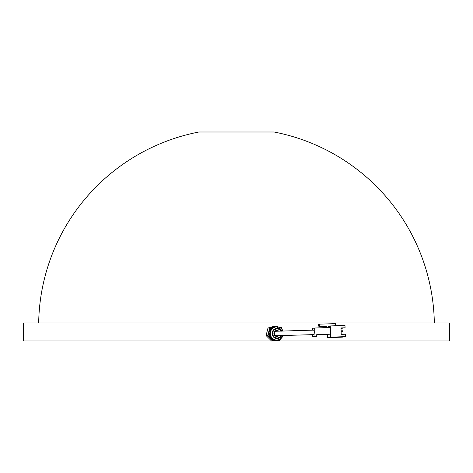 <?xml version="1.0" encoding="UTF-8"?>
<svg xmlns="http://www.w3.org/2000/svg" width="473" height="473" viewBox="0 0 473 473"><rect width="100%" height="100%" fill="white"/><g stroke="black" fill="none" stroke-linecap="round" stroke-linejoin="round"><path stroke-width="0.71" d="M38.668 322.97A197.862 197.862 0 0 1 199.027 131.991L273.973 131.991A197.862 197.862 0 0 1 434.332 322.97M313.611 330.113A2.247 0.426 87.9 0 1 314.119 332.359A2.247 0.426 87.9 0 1 313.776 334.612A2.247 0.426 -92.1 0 0 314.119 332.294A2.247 0.426 -92.1 0 0 313.611 330.113L276.995 331.224A2.247 2.217 -90 0 0 274.63 333.548A2.247 2.217 -90 0 0 276.699 335.712L313.776 334.612M312.653 334.648L312.736 336.705L314.994 336.333L314.651 328.02L312.393 328.392L312.464 330.154M314.651 328.02L329.947 327.464L330.225 334.198L316.691 334.695L316.756 336.268L312.736 336.705M328.646 327.511L328.587 326.086L329.616 326.051M329.344 326.204L328.593 326.228M328.593 326.269L329.344 326.24M329.397 327.482L329.338 326.092L330.284 325.938L330.745 337.166L327.694 337.669L327.57 334.588M316.703 334.985L330.225 334.198M330.284 325.938L344.994 325.4L345.089 327.795L340.974 327.949L341.234 334.387L345.355 334.234L345.456 336.628L342.405 337.131L327.694 337.669M340.974 327.99L345.089 327.795M330.745 337.166L345.456 336.628M340.986 328.339L342.369 328.244L342.351 327.937M340.986 328.297L342.369 328.244M341.128 331.762L342.943 331.656L341.128 331.721M342.907 330.757L342.943 331.656L342.907 330.757L341.092 330.822M314.994 336.333L316.756 336.268M325.306 327.635L325.253 326.352L319.145 326.577L318.382 325.856L319.512 325.666L320.274 326.388L326.382 326.169L326.441 327.594M319.512 325.666L319.446 324.171L318.317 324.354L318.382 325.856M325.253 326.352L326.382 326.169M319.446 324.171L335.333 323.591L335.422 325.749M320.274 326.388L319.145 326.577M275.883 336.297A2.998 2.95 90 0 0 276.865 335.718M282.984 335.623A6.592 6.498 -90 0 1 276.847 340.063L276.587 340.063A6.592 6.498 -90 0 1 274.281 327.298A6.592 6.498 -90 0 1 276.587 326.873L276.847 326.873A6.592 6.498 -90 0 1 282.919 331.13M281.258 338.319L279.307 340.749L271.035 339.502L268.309 332.217L273.158 326.187L281.435 327.428L282.399 330.018M283.433 335.611L282.44 336.847M279.307 340.749L271.733 339.502L269.013 332.217L273.861 326.187M271.035 339.502L271.733 339.502M268.309 332.217L269.013 332.217M276.871 331.218A2.998 2.95 90 0 0 275.883 330.633M274.819 334.37A2.85 2.803 -90 0 1 274.423 335.15M275.203 335.948A2.85 2.803 90 0 0 275.824 335.463M272.265 327.298L269.575 328.014L268.8 331.786M269.575 328.014L267.984 328.014L266.074 335.558L271.549 341.009L275.836 340.294M268.528 332.797L267.659 335.558L266.074 335.558M267.659 335.558L270.58 338.284A6.746 6.646 90 0 1 268.605 333.004M271.898 339.644L273.14 341.009M278.159 327.009L276.959 325.921L274.234 326.246M276.959 325.921L275.321 326.423M272.779 326.654L267.984 328.014M274.423 331.78A2.85 2.803 -90 0 1 274.819 332.56M273.027 339.827A6.746 6.646 90 0 0 275.339 340.211M272.081 327.529A6.746 6.646 90 0 0 268.871 331.52M275.824 331.467A2.85 2.803 90 0 0 275.203 330.982M271.502 340.962L23.65 340.962L23.65 325.974L275.203 325.974L23.65 325.974L23.65 322.97L449.35 322.97L449.35 325.974L345.018 325.974L449.35 325.974L449.35 340.962L273.323 340.962M277.018 325.974L318.506 325.974L277.018 325.974M283.002 335.623L279.165 339.632L276.847 340.063A6.592 6.498 -90 0 1 274.541 327.298A6.592 6.498 -90 0 1 276.847 326.873L282.943 331.13M281.583 331.165A5.097 5.02 90 0 0 275.321 328.7A5.097 5.02 90 0 0 272.413 335.274A5.097 5.02 90 0 0 281.636 335.659M280.962 335.676A4.499 4.428 -90 0 1 272.962 335.061A4.499 4.428 -90 0 1 280.921 331.177M275.794 330.662A2.998 2.95 90 0 0 276.847 336.463A2.998 2.95 90 0 0 278.792 335.718M278.804 331.218A2.998 2.95 90 0 0 275.824 330.651L276.847 330.467M275.812 330.662C273.087 333.175 273.429 335.109 276.847 336.463"/></g></svg>
